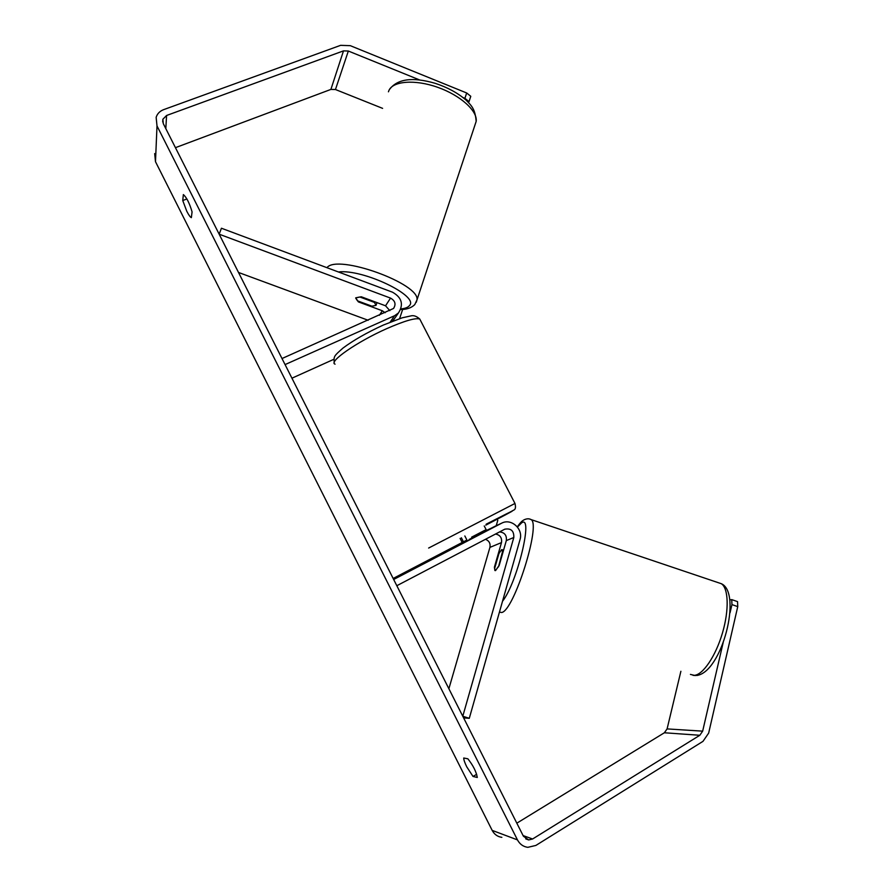 <?xml version="1.0" encoding="UTF-8"?>
<svg xmlns="http://www.w3.org/2000/svg" width="892" height="892" viewBox="0 0 892 892"><rect width="100%" height="100%" fill="white"/><g stroke="black" fill="none" stroke-linecap="round" stroke-linejoin="round"><path stroke-width="1.34" d="M385.143 312.735L382.322 310.762L358.361 301.886L355.741 297.839L361.282 296.78L385.545 305.8L389.849 310.639M395.156 317.697L392.402 321.243M390.54 298.106L219.164 234.195L221.428 228.229L392.502 292.197C401.857 297.538 403.831 304.462 398.434 312.981L394.576 315.723L285.061 364.594L282.006 358.539L393.55 308.454C396.204 304.205 395.189 300.76 390.54 298.106L385.545 305.8M333.931 359.264L291.94 378.197M238.51 272.461L368.184 320.273M358.361 301.886L358.584 301.24M495.517 534.029C500.144 534.955 502.129 537.82 501.482 542.592L494.391 567.223L494.948 567.412M494.391 567.223L494.882 570.479L495.551 570.579L499.152 565.539L506.322 540.597C506.901 535.345 504.649 532.457 499.542 531.922M494.77 526.392L469.069 539.504M513.814 537.486L462.781 716.243L469.292 718.305L520.014 539.627C523.515 529.067 511.25 517.984 501.75 523.136L393.673 579.488L396.817 585.721L504.749 529.201C511.016 528.086 514.048 530.851 513.814 537.486L506.322 540.597M448.877 688.736L489.92 547.387C490.611 543.451 489.128 540.753 485.46 539.292M466.917 540.017L393.149 578.462M486.53 530.405L491.626 528.008M469.292 718.305L463.628 717.915M498.505 566.844L502.497 551.735L501.56 549.684L498.929 553.575L494.659 568.416L495.127 570.612M502.497 551.735L503.066 551.925M495.551 570.579L498.182 566.732M476.685 774.289L473.016 776.453L466.784 766.886C464.743 762.749 463.728 759.794 463.728 758.01L467.865 758.802C473.15 765.481 476.283 771.703 477.287 777.467L473.016 776.453M186.807 211.304C188.747 215.084 190.275 217.191 191.356 217.637L192.07 211.872C189.494 203.12 186.584 197.366 183.351 194.59L182.749 200.555L186.807 211.304M419.697 79.979L348.337 51.034L343.498 50.866L166.581 115.481L162.857 119.26L163.281 123.609L523.414 836.217L528.666 839.941L532.602 838.993L699.819 735.276L702.662 731.15L723.211 642.351M154.684 153.58L155.487 161.686L492.172 830.385C494.346 834.421 497.569 836.741 501.862 837.343M466.683 92.98L470.775 96.303L469.025 101.632L464.922 98.321L466.683 92.98L350.3 45.67L340.61 45.336L163.626 109.649C159.813 111.121 157.326 113.674 156.145 117.309L157.003 125.917L517.471 839.896C519.802 844.222 523.247 846.698 527.808 847.333L535.869 845.438L702.985 741.352L708.661 733.112L737.751 606.616L731.942 604.598L731.752 599.614L729.979 599.892M731.752 599.614L737.539 601.621L737.751 606.616M516.825 823.182L664.373 732.767L667.093 728.909L680.886 671.286M730.046 612.793L731.942 604.598M464.922 98.321L463.048 97.562M382.612 108.367L335.459 89.523L330.899 89.412L175.434 147.671M469.025 101.632L468.523 102.524M186.885 198.938L182.749 200.555M472.158 538.144L471.645 537.151L485.07 530.16L485.582 531.153M463.439 541.823L461.365 537.764M462.179 542.492L460.094 538.411M497.167 519.211L497.769 520.382L496.22 525.711M355.741 297.839L359.822 296.98L374.406 302.399L376.045 305.376L371.908 306.179L357.491 300.838L355.663 298.028M374.406 302.399L374.629 301.741M402.682 309.39L399.594 318.634M394.576 315.723L390.15 322.146M382.322 310.762L379.39 315.289M501.404 523.303L494.157 526.681M501.482 542.592L489.92 547.387M718.484 582.755L721.282 583.691C728.485 587.995 729.288 609.816 722.487 632.896C715.763 656.01 702.974 674.898 694.277 675.333L690.43 674.408M499.431 612.135L501.638 612.503C513.814 611.198 541.188 524.418 531.097 519.59L529.67 519.033M517.46 527.072L521.463 522.991C533.806 513.346 517.427 582.554 502.508 601.286M517.471 839.896L492.172 830.385M157.003 125.917L155.487 161.686M702.662 731.15L667.093 728.909M699.819 735.276L664.373 732.767M532.602 838.993L523.091 835.581M166.581 115.481L165.812 128.626M343.498 50.866L330.899 89.412M348.337 51.034L335.459 89.523M420.589 320.629L419.764 319.035C415.549 317.641 404.533 320.852 386.727 328.646C357.034 341.759 327.922 362.074 335.069 364.159M428.639 548.045L514.974 503.467M486.185 524.184C519.846 506.89 522.221 506.232 485.817 525.132M475.001 124.902L476.172 121.39C477.699 110.998 460.428 95.288 437.671 87.304C414.936 79.198 392.714 81.005 388.856 90.638L388.444 91.809M326.963 267.689C337.131 253.651 420.701 283.879 416.943 300.013L416.274 302.243M400.909 308.888C405.124 308.509 407.934 307.45 409.339 305.7C419.942 296.311 363.211 268.86 338.391 271.96M398.434 312.981L393.294 320.384M501.75 523.136L494.48 526.525M464.843 535.969L467.185 540.552M692.972 675.311L695.492 675.567M517.26 526.826C522.099 520.304 522.389 521.084 523.704 520.014M502.14 549.717L503.556 550.186M523.849 519.936C526.637 518.553 529.056 518.442 531.097 519.59L721.282 583.691C742.378 592.556 722.041 672.434 696.63 675.5M528.666 839.941L525.7 838.859M162.857 119.26L162.723 121.981M485.805 525.143L513.904 510.023C515.52 509.343 515.888 507.169 514.996 503.512L419.764 319.035C416.519 316.147 413.52 315.11 410.755 315.935L402.125 317.831L383.359 325.045C366.891 332.593 353.444 340.265 342.996 348.07C334.087 355.953 333.608 356.254 334.244 362.531M486.631 530.606L484.233 525.957M400.675 309.502C406.629 309.546 411.323 307.93 414.747 304.64L416.943 300.013L476.172 121.39C475.135 108.668 471.4 105.546 465.825 99.904C457.551 92.835 447.36 87.316 435.229 83.335C412.461 76.701 397.152 78.842 389.28 89.769M376.201 304.874L376.97 302.611"/></g></svg>
